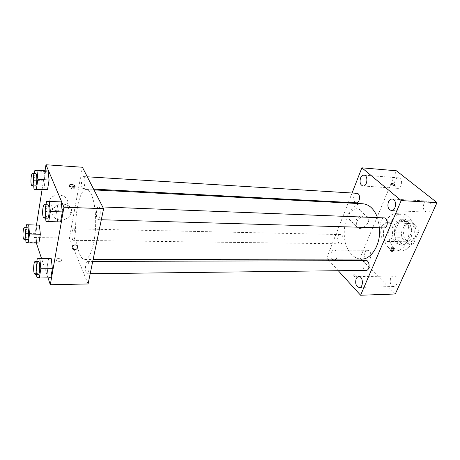 <?xml version="1.0" encoding="UTF-8"?>
<svg xmlns="http://www.w3.org/2000/svg" width="460" height="460" viewBox="0 0 460 460"><rect width="100%" height="100%" fill="white"/><g stroke="black" fill="none" stroke-linecap="round" stroke-linejoin="round"><path stroke-width="0.34" stroke-dasharray="2.3 1.72" d="M383.559 239.999L386.843 241.437C394.916 242.069 395.41 222.444 387.314 222.674C381.098 222.065 378.229 235.508 383.559 239.999M406.272 240.39L409.624 241.799C417.864 242.426 418.347 223.244 410.09 223.456C403.742 222.847 400.832 235.992 406.272 240.39M401.183 232.95L406.186 221.57L409.659 220.317L417.772 227.274L418.571 232.283L413.344 243.834L409.82 244.944L401.931 237.82L401.183 232.95L394.335 232.783L399.309 221.317L406.186 221.57M418.571 232.283L411.619 232.105L406.421 243.737L413.344 243.834M409.82 244.944L402.914 244.858L395.071 237.682L401.931 237.82M402.914 244.858L406.421 243.737M411.619 232.105L410.832 227.062L417.772 227.274M399.309 221.317L402.764 220.058L410.832 227.062M394.335 232.783L395.071 237.682M410.4 239.189C408.52 243.07 405.967 245.053 402.741 245.151C391.247 245.519 391.92 218.816 403.38 219.759C409.889 219.581 414.236 231.334 410.4 239.189M408.647 239.154C412.476 231.288 408.141 219.518 401.643 219.69C392.966 218.851 388.982 237.021 396.376 243.156L401.005 245.134C404.225 245.036 406.772 243.041 408.647 239.154M402.764 220.058L409.659 220.317M394.254 247.986C396.319 249.895 398.601 250.872 401.108 250.918C407.813 251.074 414.052 242.667 414.253 232.737C414.552 222.807 408.739 214.101 402.034 213.917C389.384 212.675 383.577 238.976 394.254 247.986M389.028 247.934C391.08 249.855 393.352 250.838 395.847 250.884C402.523 251.039 408.733 242.587 408.94 232.605C409.239 222.623 403.454 213.871 396.779 213.687C384.186 212.445 378.402 238.878 389.028 247.934M395.031 180.682C393.904 184.816 394.766 187.381 397.624 188.364C402.19 188.956 403.202 177.974 398.584 177.876C397.078 177.859 395.893 178.79 395.031 180.682M364.993 252.563C363.969 256.743 364.889 259.302 367.747 260.245C371.887 260.486 371.841 250.079 367.707 250.303C366.545 250.355 365.642 251.108 364.993 252.563M390.632 278.242C389.505 282.745 390.592 285.493 393.881 286.488C398.463 286.626 398.009 275.649 393.449 276.006C392.248 276.075 391.305 276.822 390.632 278.242M423.867 203.895C422.608 208.345 423.631 211.1 426.937 212.152C432.055 212.675 432.803 201.095 427.645 201.083C426.035 201.077 424.775 202.015 423.867 203.895M395.289 293.998L360.117 258.02L396.393 170.781M336.07 259.124C338.284 256.329 336.823 249.855 334.052 250.067C332.931 250.119 332.062 250.895 331.43 252.402C330.625 254.892 330.832 257.134 332.062 259.124M327.733 259.13L326.726 258.031L360.117 258.02M326.726 258.031L348.162 203.009M348.398 202.4L352.061 193.01M348.979 214.682L348.818 218.914C351.204 225.222 363.503 216.522 360.41 210.726C358.783 206.603 350.865 209.311 348.979 214.682M356.695 222.053L356.494 226.32C358.852 232.656 371.335 223.807 368.264 217.988C366.66 213.842 358.645 216.625 356.695 222.053M393.547 247.969L392.564 247.267C390.781 247.71 389.936 248.722 390.034 250.32L390.701 250.867M338.278 270.716L329.193 260.739M353.36 275.781C355.137 277.041 356.299 277.213 356.851 276.299C355.379 274.637 354.108 274.275 353.038 275.224L353.36 275.781C355.137 277.035 356.304 277.207 356.851 276.299C355.379 274.637 354.108 274.275 353.038 275.218L353.36 275.781M395.111 185.254C393.766 185.616 392.409 185.15 391.04 183.862L391.04 183.661M356.908 193.309C355.689 193.315 354.735 194.131 354.039 195.764C353.205 198.409 353.504 200.56 354.936 202.21L356.287 202.814M365.959 260.636C364.855 260.688 363.992 261.412 363.371 262.798C362.503 265.391 362.819 267.639 364.308 269.531L366.125 270.377M384.244 217.896C380.914 217.54 379.327 224.865 382.202 227.223L383.87 227.947M337.979 236.75C337.077 240.574 337.847 242.926 340.302 243.794C343.051 244.059 344.298 237.435 341.895 235.261L340.446 234.571C339.394 234.611 338.572 235.336 337.979 236.75M362.871 203.768C345.305 201.98 337.214 240.942 351.785 254.564C354.683 257.531 357.914 259.037 361.485 259.089M379.575 227.827L377.51 217.637M79.488 253.759C81.052 257.485 82.834 259.382 84.835 259.452C89.999 259.704 95.197 243.765 95.64 224.739C96.151 205.718 91.758 189.531 86.595 189.526C78.016 188.295 72.375 227.044 77.625 247.716L79.488 253.759M74.353 229.638C75.641 232.317 74.836 240.626 73.324 240.315C71.311 240.545 71.564 228.493 73.566 228.798L74.353 229.638M97.181 218.764L98.129 219.656C100.608 220.064 101.022 206.563 98.52 206.799C96.606 206.436 95.571 215.815 97.181 218.764M86.244 272.676L87.256 273.769C89.539 274.056 89.62 261.09 87.331 261.418C85.646 261.159 84.835 269.606 86.244 272.676M82.168 187.847L82.915 188.56C85.06 188.985 85.6 176.393 83.427 176.565C81.736 176.186 80.736 185.242 82.168 187.847M88.073 283.969L69.362 238.05L82.415 167.244M45.54 171.528L48.058 170.97L45.54 171.528L44.062 180.912L45.54 171.528L34.546 170.833M45.04 189.876L44.062 180.912L45.04 189.876M50.761 277.84L48.133 276.908L47.104 267.082L48.651 258.043L47.104 267.082L48.133 276.908L50.761 277.84M36.346 242.983L34.523 237.538L36.495 224.969M42.044 189.727L45.022 170.775M48.018 277.88L41.383 258.043M58.224 202.049L61.117 201.905L58.224 202.049L56.54 211.899L58.224 202.049L46.506 201.566M60.565 221.91L57.678 221.755L56.54 211.899L57.678 221.755L60.565 221.91M38.922 243.012L36.627 242.598L35.742 233.651L37.105 224.986L35.742 233.651L36.627 242.598L38.922 243.012M34.523 237.538L69.362 238.05M56.775 210.835C61.669 210.697 65.067 208.627 66.964 204.625C71.225 195.04 53.285 190.791 49.346 200.669C47.805 206.436 50.284 209.823 56.775 210.835M56.241 259.986L56.333 260.176C57.316 262.033 62.675 261.642 61.456 259.808C60.565 258.06 55.476 258.227 56.241 259.986L56.333 260.17C57.316 262.033 62.675 261.636 61.456 259.808C60.565 258.06 55.476 258.227 56.241 259.986M74.359 187.001L74.698 187.427C75.59 189.014 70.265 188.905 69.247 187.3L69.747 186.156M60.53 220.133C65.515 219.96 68.977 217.844 70.926 213.779C75.296 204.044 57.051 199.858 53.004 209.886C51.411 215.74 53.923 219.155 60.53 220.133M25.743 239.694L25.173 233.461L26.024 227.769M27.462 227.798C26.243 227.51 25.553 235.986 26.553 238.809L27.203 239.717M26.001 242.483L36.627 242.598M25.173 233.461L35.742 233.651M33.706 185.989L33.131 180.297L34.138 173.546M35.73 173.644C34.362 173.276 33.499 182.666 34.644 185.34L35.242 186.07M33.131 180.297L44.062 180.912M36.576 274.384L35.874 267.162L36.783 261.562M38.41 261.556C37.041 261.286 36.34 270.043 37.461 273.234L38.278 274.361M36.834 277.064L48.133 276.908M35.874 267.162L47.104 267.082M45.609 218.126L44.896 211.508L45.989 204.757M47.805 204.827C46.253 204.47 45.356 214.21 46.65 217.264L47.414 218.184M45.965 221.444L57.678 221.755M44.896 211.508L56.54 211.899M410.09 223.456L387.314 222.674M409.624 241.799L386.843 241.437M401.005 245.134L402.741 245.151M401.643 219.69L403.38 219.759M395.847 250.884L401.108 250.918M396.779 213.687L402.034 213.917M398.584 177.876L363.981 175.145M397.624 188.364L363.032 185.995M367.707 250.303L334.052 250.067M367.747 260.245L334.075 260.325M393.449 276.006L358.852 276.627M393.881 286.488L359.248 287.471M427.645 201.083L392.104 199.03M426.937 212.152L391.397 210.502M348.818 218.914L356.494 226.32M360.41 210.726L368.264 217.988M390.034 250.32L390.741 250.993M84.835 259.452L93.127 259.44M86.595 189.526L93.989 189.905M340.446 234.571L73.566 228.798M340.302 243.794L73.324 240.315M98.129 219.656L101.309 219.748M98.52 206.799L102.706 206.96M87.256 273.769L90.183 273.734M87.331 261.418L92.724 261.406M82.915 188.56L93.587 189.112M83.427 176.565L87.296 176.801M74.606 187.272L74.681 186.835M69.247 187.3L69.5 185.892M70.926 213.779L66.964 204.625M53.004 209.886L49.346 200.669"/><path stroke-width="0.69" d="M352.061 193.01L361.876 167.82L396.393 170.781L437 202.618L395.289 293.998L360.6 295.24L338.278 270.716M360.542 178.06C359.444 182.344 360.272 184.989 363.032 185.995C367.448 186.582 368.448 175.22 363.981 175.145C362.526 175.133 361.376 176.105 360.542 178.06M332.062 259.124L334.075 260.325L336.07 259.124M356.126 278.938C355.028 283.59 356.069 286.436 359.248 287.471C363.682 287.621 363.262 276.264 358.852 276.627C357.684 276.702 356.776 277.472 356.126 278.938M388.43 201.957C387.199 206.574 388.188 209.421 391.397 210.502C396.365 211.031 397.112 199.025 392.104 199.03C390.54 199.036 389.315 200.014 388.43 201.957M348.162 203.009L348.398 202.4M361.876 167.82L401.189 200.589L437 202.618M401.189 200.589L360.6 295.24M393.283 247.94C391.494 248.383 390.649 249.4 390.741 250.993C392.622 251.867 393.777 251.039 394.22 248.509L393.283 247.94M390.701 250.867C392.489 250.694 393.438 249.728 393.547 247.969M329.193 260.739L327.733 259.13M391.04 183.661C391.834 183.247 393.058 183.552 394.709 184.575L395.111 185.058C394.111 185.713 392.754 185.317 391.04 183.856C391.5 183.178 392.725 183.413 394.709 184.575L395.111 185.254M93.587 189.112L356.287 202.814C360.128 203.262 360.784 193.303 356.908 193.309L87.296 176.801M90.183 273.734L366.125 270.377C370.168 270.578 369.989 260.371 365.959 260.636L92.724 261.406M101.309 219.748L383.87 227.947C388.183 228.332 388.573 217.81 384.244 217.896L102.706 206.96M93.127 259.44L361.485 259.089C371.582 259.589 380.972 244.03 379.575 227.827M377.51 217.637C374.147 208.984 369.265 204.361 362.871 203.768L93.989 189.905M45.022 170.775L45.971 164.761L82.415 167.244L103.592 208.696L88.073 283.969L50.307 284.723L48.018 277.88M45.971 164.761L63.946 207.207L103.592 208.696M63.946 207.207L50.307 284.723M74.474 249.659C72.519 249.418 71.783 248.446 72.254 246.744C73.462 243.737 79.022 244.823 77.602 247.767C76.987 248.952 75.946 249.579 74.474 249.659C72.519 249.418 71.777 248.446 72.254 246.744C73.462 243.737 79.022 244.818 77.602 247.767C76.987 248.946 75.946 249.579 74.474 249.659M48.058 170.97L49.082 180.055L47.547 189.572L45.04 189.876L47.547 189.572L49.082 180.055L48.058 170.97L36.926 170.263L37.887 179.417L36.415 189.014L34.04 189.324L33.706 185.989M36.783 261.562L37.352 258.043L48.651 258.043L51.284 258.704L52.365 268.68L50.761 277.84L52.365 268.68L51.284 258.704L39.847 258.715L40.854 268.772L39.318 278.007L36.834 277.064L36.576 274.384M36.495 224.969L42.044 189.727M41.383 258.043L36.346 242.983M61.117 201.905L62.318 211.91L60.565 221.91L62.318 211.91L61.117 201.905L49.249 201.417L50.376 211.502L48.697 221.593L45.965 221.444L45.609 218.126M26.024 227.769L26.479 224.733L39.41 225.164L40.336 234.243L38.922 243.012L40.336 234.243L39.41 225.164L28.658 224.911L29.526 234.054L28.169 242.897L26.001 242.483L25.743 239.694M74.951 186.018C75.848 187.605 70.512 187.484 69.5 185.892C68.155 184.19 73.79 184.172 74.859 185.863L74.951 186.018M69.747 186.156C71.409 185.771 72.944 186.053 74.359 187.001M26.479 224.733L28.658 224.911M24.115 239.677L27.203 239.717C28.807 240.045 29.083 227.522 27.462 227.798L24.374 227.729C23.178 227.441 22.494 235.94 23.483 238.769L24.115 239.677C25.697 240.005 25.973 227.453 24.374 227.729M29.526 234.054L40.336 234.243M28.169 242.897L38.922 243.012M37.105 224.986L39.41 225.164M34.138 173.546L34.546 170.833L36.926 170.263M32.05 185.903L35.242 186.07C36.978 186.49 37.49 173.431 35.73 173.644L32.533 173.449C31.188 173.086 30.337 182.493 31.464 185.173L32.05 185.903C33.752 186.323 34.264 173.236 32.533 173.449M37.887 179.417L49.082 180.055M36.415 189.014L47.547 189.572M34.04 189.324L45.04 189.876M37.352 258.043L39.847 258.715M34.989 274.401L38.278 274.361C40.129 274.672 40.267 261.217 38.41 261.556L35.127 261.567C33.787 261.297 33.091 270.072 34.195 273.269L34.989 274.401C36.811 274.712 36.955 261.222 35.127 261.567M40.854 268.772L52.365 268.68M39.318 278.007L50.761 277.84M48.651 258.043L51.284 258.704M45.989 204.757L46.506 201.566L49.249 201.417M44.005 218.08L47.414 218.184C49.427 218.592 49.841 204.562 47.805 204.827L44.396 204.694C42.872 204.343 41.981 214.101 43.257 217.16L44.005 218.08C45.989 218.494 46.402 204.424 44.396 204.694M50.376 211.502L62.318 211.91M48.697 221.593L60.565 221.91M393.685 248.009L394.22 248.509M74.681 186.835L74.859 185.863"/></g></svg>
